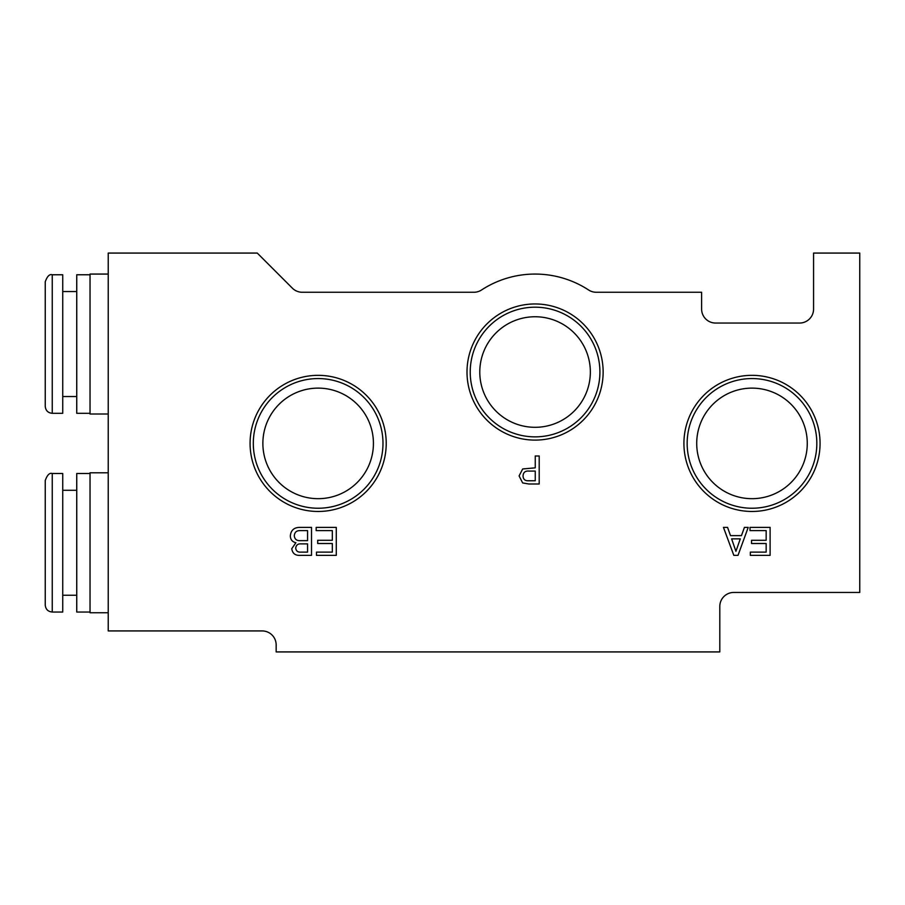 <?xml version="1.0" encoding="UTF-8"?>
<svg xmlns="http://www.w3.org/2000/svg" width="905" height="905" viewBox="0 0 905 905"><rect width="100%" height="100%" fill="white"/><g stroke="black" fill="none" stroke-linecap="round" stroke-linejoin="round"><path stroke-width="1.36" d="M603.137 372.034A68.067 68.067 0 0 0 535.07 303.956A68.067 68.067 0 0 0 467.003 372.034A68.067 68.067 0 0 0 535.07 440.102A68.067 68.067 0 0 0 603.137 372.034M599.913 372.034A64.843 64.843 0 0 0 535.07 307.191A64.843 64.843 0 0 0 470.227 372.034A64.843 64.843 0 0 0 535.07 436.866A64.843 64.843 0 0 0 599.913 372.034M590.354 372.034A55.284 55.284 0 0 0 535.07 316.75A55.284 55.284 0 0 0 479.786 372.034A55.284 55.284 0 0 0 535.07 427.307A55.284 55.284 0 0 0 590.354 372.034M386.22 443.405A68.067 68.067 0 0 0 318.153 375.337A68.067 68.067 0 0 0 250.074 443.405A68.067 68.067 0 0 0 318.153 511.472A68.067 68.067 0 0 0 386.22 443.405M382.985 443.405A64.843 64.843 0 0 0 318.153 378.562A64.843 64.843 0 0 0 253.31 443.405A64.843 64.843 0 0 0 318.153 508.237A64.843 64.843 0 0 0 382.985 443.405M373.426 443.405A55.284 55.284 0 0 0 318.153 388.121A55.284 55.284 0 0 0 262.869 443.405A55.284 55.284 0 0 0 318.153 498.678A55.284 55.284 0 0 0 373.426 443.405M820.066 443.405A68.067 68.067 0 0 0 751.987 375.337A68.067 68.067 0 0 0 683.92 443.405A68.067 68.067 0 0 0 751.987 511.472A68.067 68.067 0 0 0 820.066 443.405M816.83 443.405A64.843 64.843 0 0 0 751.987 378.562A64.843 64.843 0 0 0 687.155 443.405A64.843 64.843 0 0 0 751.987 508.237A64.843 64.843 0 0 0 816.83 443.405M807.271 443.405A55.284 55.284 0 0 0 751.987 388.121A55.284 55.284 0 0 0 696.714 443.405A55.284 55.284 0 0 0 751.987 498.678A55.284 55.284 0 0 0 807.271 443.405M108.227 253.072L108.227 630.932L262.167 630.932A13.994 13.994 0 0 1 276.161 644.926L276.161 651.928L719.803 651.928L719.803 606.441A13.994 13.994 0 0 1 733.797 592.447L859.75 592.447L859.75 253.072L813.572 253.072L813.572 309.058A13.994 13.994 0 0 1 799.567 323.051L715.606 323.051A13.994 13.994 0 0 1 701.613 309.058L701.613 292.258L596.248 292.258A13.994 13.994 0 0 1 588.601 289.985A97.966 97.966 0 0 0 481.539 289.985A13.994 13.994 0 0 1 473.892 292.258L302.259 292.258A13.994 13.994 0 0 1 292.36 288.163L257.269 253.072L108.227 253.072M316.173 530.602L316.173 527.377L336.275 527.377L336.275 555.365L316.49 555.365L316.49 552.129L332.327 552.129L332.327 543.52L317.7 543.52L317.7 540.296L332.327 540.296L332.327 530.602L316.173 530.602M741.455 535.624L744.43 527.377L748.22 527.377L738.005 555.365L733.831 555.365L723.457 527.377L727.563 527.377L730.505 535.624L741.455 535.624M750.019 530.602L750.019 527.377L770.11 527.377L770.11 555.365L750.336 555.365L750.336 552.129L766.162 552.129L766.162 543.52L751.546 543.52L751.546 540.296L766.162 540.296L766.162 530.602L750.019 530.602M535.251 467.84L535.251 455.996L539.199 455.996L539.199 483.994L528.825 483.994L522.649 482.931L519.097 475.917L522.683 468.96L535.251 467.84M290.335 535.862C290.901 530.251 294.08 527.423 299.86 527.377L311.512 527.377L311.512 555.365L300.415 555.365C295.29 555.681 292.417 553.453 291.772 548.668L295.924 542.717C292.304 541.88 290.437 539.606 290.335 535.862M735.923 551.315L740.29 538.86L731.625 538.86L735.923 551.315M535.251 480.759L535.251 471.075L528.939 471.075C525.217 470.77 523.26 472.399 523.045 475.94C523.226 479.367 525.104 480.974 528.656 480.759L535.251 480.759M307.564 552.129L307.564 543.882L301.184 543.882C297.915 543.634 296.093 545.048 295.72 548.102C296.082 550.998 297.802 552.344 300.901 552.129L307.564 552.129M307.564 540.647L307.564 530.602L300.189 530.602C296.546 530.534 294.577 532.253 294.283 535.783C294.713 539.312 296.817 540.941 300.607 540.647L307.564 540.647M45.25 388.822L45.25 281.76C47.241 276.24 49.583 273.898 52.252 274.769L52.252 413.314L62.739 413.314L62.739 274.769L52.252 274.769M90.036 413.314L76.744 413.314L76.744 274.769L90.036 274.769M108.227 414.015L90.036 414.015L90.036 274.068L108.227 274.068M52.252 413.314C47.999 412.895 45.669 410.565 45.25 406.322C45.669 410.565 47.999 412.895 52.252 413.314C47.999 412.895 45.669 410.565 45.25 406.322L45.25 344.036M45.25 587.549L45.25 480.487C47.241 474.967 49.583 472.625 52.252 473.496L52.252 612.04L62.739 612.04L62.739 473.496L52.252 473.496M90.036 612.04L76.744 612.04L76.744 473.496L90.036 473.496M108.227 612.742L90.036 612.742L90.036 472.795L108.227 472.795M52.252 612.04C47.999 611.622 45.669 609.291 45.25 605.049C45.669 609.291 47.999 611.622 52.252 612.04C47.999 611.622 45.669 609.291 45.25 605.049L45.25 542.762M62.739 291.557L76.744 291.557M62.739 396.526L76.744 396.526M62.739 490.284L76.744 490.284M62.739 595.252L76.744 595.252"/></g></svg>
